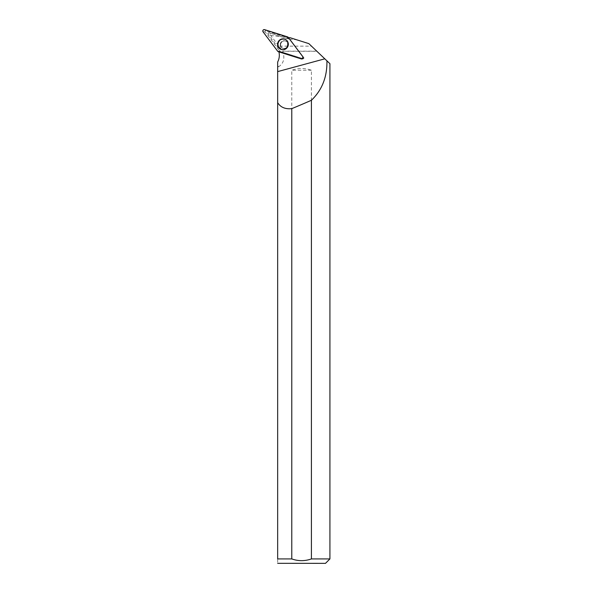 <?xml version="1.0" encoding="UTF-8"?>
<svg xmlns="http://www.w3.org/2000/svg" width="593" height="593" viewBox="0 0 593 593"><rect width="100%" height="100%" fill="white"/><g stroke="black" fill="none" stroke-linecap="round" stroke-linejoin="round"><path stroke-width="0.44" stroke-dasharray="2.96 2.22" d="M281.334 42.548A3.899 3.825 -72.5 0 0 283.291 48.478A3.899 3.825 -72.5 0 0 288.116 45.913A3.899 3.825 -72.5 0 0 281.334 42.548M289.184 38.3L303.764 57.647A0.667 0.66 107.5 0 1 303.038 58.692L280.074 51.45A0.667 0.66 107.5 0 1 279.755 51.22L265.167 31.881A0.667 0.66 107.5 0 1 265.894 30.829L288.858 38.071A0.667 0.66 107.5 0 1 289.184 38.3L288.658 37.782M270.645 35.417L282.387 37.011L289.377 39.212L284.44 37.655A14.173 13.921 -72.5 0 0 289.162 38.278L304.024 57.988L303.446 58.818L280.044 51.443A14.173 13.921 -72.5 0 0 277.85 47.166L267.777 33.801L269.622 34.387L270.645 35.417L280.363 47.959L277.85 47.166M282.387 37.011L270.742 33.341L269.622 34.387M267.777 33.801L268.577 32.652L270.742 33.341M277.657 71.612L277.657 67.357L278.932 66.542C283.743 63.214 285.003 58.129 282.72 51.294L316.899 51.294L311.495 46.15L278.658 46.15M316.758 51.161L282.616 51.161L280.363 47.959M311.495 46.15L308.842 43.623L296.589 39.761L289.377 39.212M280.63 44.764A3.899 3.825 107.5 0 1 285.641 41.043A3.899 3.825 107.5 0 1 288.116 45.913A3.899 3.825 107.5 0 1 280.63 44.764M284.44 37.655L268.577 32.652M278.918 51.858A14.173 13.921 -72.5 0 0 278.903 51.776L280.081 51.458L278.339 51.68M301.755 58.981L278.903 51.776M316.899 51.294L329.923 63.696M277.657 102.633L277.657 558.917L291.786 558.917L291.786 70.233C298.323 67.906 304.869 67.906 311.407 70.233L311.407 558.917L329.923 558.917M277.694 563.35L325.498 563.35M311.407 558.917C304.884 561.23 298.338 561.23 291.786 558.917M277.657 558.917C277.657 564.618 277.657 564.618 277.657 558.917M289.191 38.308L288.583 37.789M303.149 57.113L304.024 57.988M303.446 58.818L301.837 59.011M284.232 49.545A5.359 5.263 -72.5 0 0 287.019 40.709M288.672 37.782L289.162 38.278M277.657 62.006L277.657 67.357M311.407 70.233L291.786 70.233M296.589 39.761L289.784 37.618M302.927 56.809L303.764 57.647M265.894 30.829L264.597 29.65M287.568 36.892L288.858 38.071M279.755 51.22L277.657 51.198M263.077 31.852L265.167 31.881M303.038 58.692L301.303 58.922M286.441 40.124A5.33 5.241 107.5 0 1 283.424 49.693M282.476 49.649A5.33 5.241 107.5 0 1 278.236 42.8A5.33 5.241 107.5 0 1 285.641 39.62M287.464 47.336A5.174 5.085 -72.5 0 0 283.78 39.249A5.174 5.085 -72.5 0 0 278.688 46.602A5.174 5.085 -72.5 0 0 287.464 47.336M287.168 46.84A3.899 3.825 107.5 0 1 282.868 48.344A3.899 3.825 107.5 0 1 280.912 42.414A3.899 3.825 107.5 0 1 285.211 40.91A3.899 3.825 107.5 0 1 287.168 46.84M278.05 44.386A5.315 5.218 107.5 0 1 285.967 39.805A5.315 5.218 107.5 0 1 282.854 49.679A5.315 5.218 107.5 0 1 278.05 44.386M280.23 44.638A3.899 3.825 107.5 0 1 285.24 40.917A3.899 3.825 107.5 0 1 287.716 45.787A3.899 3.825 107.5 0 1 280.23 44.638M278.199 44.401A5.218 5.122 107.5 0 1 285.937 39.894A5.218 5.122 107.5 0 1 285.848 48.915A5.218 5.122 107.5 0 1 278.199 44.401M278.932 66.542L277.657 66.142M303.349 58.714L302.423 58.877M283.284 49.701L287.523 47.403C289.688 43.556 287.397 40.606 286.545 40.213L286.337 40.035M287.034 46.84C286.071 48.211 284.684 48.715 282.868 48.344L282.898 48.352C285.782 48.945 287.405 47.581 287.775 44.245C287.301 42.229 286.456 41.125 285.24 40.917L285.211 40.91C287.516 41.695 288.124 43.667 287.034 46.84M285.967 39.805C290.696 42.273 288.154 50.375 282.854 49.679"/><path stroke-width="0.89" d="M302.83 56.72L288.242 37.374A1.408 1.379 -72.5 0 0 287.568 36.892L264.597 29.65A1.408 1.379 -72.5 0 0 263.077 31.852L277.657 51.198A1.408 1.379 -72.5 0 0 278.339 51.68L301.303 58.922A1.408 1.379 -72.5 0 0 302.83 56.72L302.927 56.809M278.584 41.191A5.441 5.344 -72.5 0 0 283.284 49.701A5.441 5.344 -72.5 0 0 286.337 40.035A5.441 5.344 -72.5 0 0 278.584 41.191M277.657 563.313L325.498 563.35L329.923 558.917L329.923 63.696L324.808 58.826L277.657 71.612L277.657 102.633L277.657 62.006A14.173 13.921 -72.5 0 0 278.918 51.858M324.808 58.826L308.842 43.623L289.784 37.618A14.173 13.921 -72.5 0 1 288.583 37.789L303.149 57.113L301.755 58.981M326.921 60.834C327.262 76.875 322.088 90.025 311.407 100.284A365.584 58.24 -15.2 0 1 291.786 108.645C285.196 109.297 280.489 107.296 277.657 102.633L277.657 558.917C277.657 564.618 277.657 564.618 277.657 558.917L291.786 558.917C298.309 561.23 304.854 561.23 311.407 558.917L311.407 100.284M329.923 558.917L311.407 558.917M291.786 108.645L291.786 558.917M287.019 40.709A5.359 5.263 -72.5 0 0 278.087 42.748A5.359 5.263 -72.5 0 0 284.232 49.545M277.657 51.198L301.303 58.915C302.845 58.915 303.357 58.181 302.83 56.713L288.242 37.374L264.604 29.65C263.055 29.65 262.551 30.384 263.077 31.852L277.657 51.198M288.658 37.782L288.242 37.374M283.424 49.693A5.33 5.241 107.5 0 1 282.476 49.649M285.641 39.62A5.33 5.241 107.5 0 1 286.441 40.124M302.423 58.877L301.948 58.959M288.672 37.782L288.124 37.226"/></g></svg>
